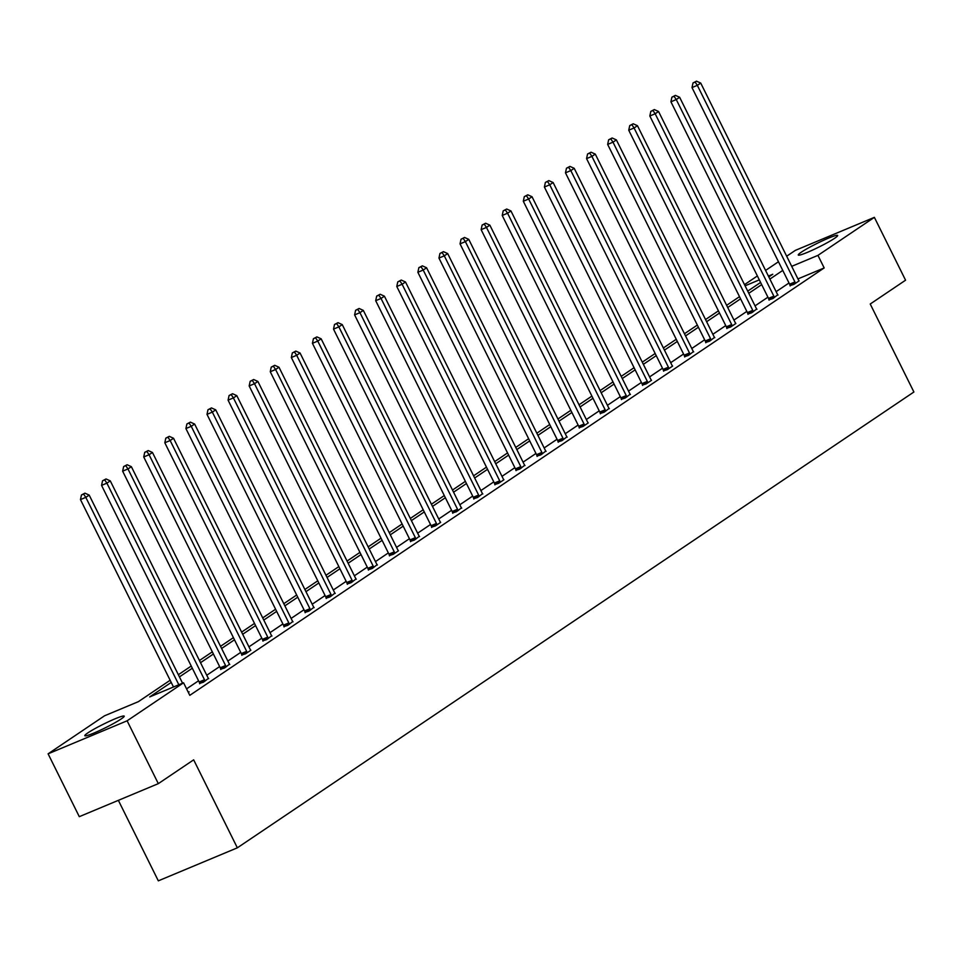 <?xml version="1.0" encoding="UTF-8"?>
<svg xmlns="http://www.w3.org/2000/svg" width="962" height="962" viewBox="0 0 962 962"><rect width="100%" height="100%" fill="white"/><g stroke="black" fill="none" stroke-linecap="round" stroke-linejoin="round"><path stroke-width="1.44" d="M834.619 238.287A21.982 2.044 153.6 0 1 812.914 249.928A21.982 2.044 153.6 0 1 798.268 255.026A21.982 2.044 153.6 0 1 801.31 252.2A21.982 2.044 153.6 0 1 823.015 240.56A21.982 2.044 153.6 0 1 837.661 235.474A21.982 2.044 153.6 0 1 834.619 238.287M121.164 718.963A21.982 2.044 153.6 0 1 99.459 730.615A21.982 2.044 153.6 0 1 84.812 735.702A21.982 2.044 153.6 0 1 87.855 732.888A21.982 2.044 153.6 0 1 109.56 721.247A21.982 2.044 153.6 0 1 124.206 716.149A21.982 2.044 153.6 0 1 121.164 718.963M118.362 800.348L158.321 880.843L237.349 847.823L913.9 392.003L870.225 304.016L905.567 280.195L874.374 217.352L817.941 255.375L791.702 266.342M237.349 847.823L193.663 759.836L158.321 783.645L79.293 816.666L48.1 753.823L104.533 715.8L138.384 701.659L170.154 680.254M744.504 284.632L757.371 275.962M765.584 270.43L778.462 261.748M786.675 256.217L795.358 250.373L874.374 217.352M158.321 783.645L127.116 720.803L48.1 753.823M768.975 299.807L772.799 298.593L777.813 294.769M726.803 328.222L730.627 327.008L735.87 323.472M684.631 356.637L688.455 355.423L693.458 351.599M642.448 385.053L646.284 383.838L651.527 380.303M600.276 413.468L604.1 412.253L609.114 408.429M558.104 441.883L561.928 440.668L566.943 436.844M515.933 470.298L519.757 469.083L524.759 465.259M473.749 498.713L477.585 497.498L482.587 493.674M431.577 527.128L435.401 525.913L440.656 522.378M389.406 555.543L393.23 554.328L398.472 550.793M347.222 583.946L351.058 582.744L356.06 578.92M305.05 612.361L308.874 611.159L313.889 607.335M262.879 640.776L266.702 639.574L271.717 635.75M220.707 669.191L224.531 667.989L229.533 664.165M188.239 692.207L189.117 691.846L188.324 692.375M788.996 282.984L776.13 291.654M767.916 297.186L755.038 305.868M746.825 311.399L733.946 320.069M725.745 325.601L712.866 334.283M704.653 339.814L691.774 348.484M683.561 354.016L670.682 362.698M662.481 368.23L649.603 376.9M641.389 382.431L628.511 391.113M620.298 396.645L607.431 405.315M599.218 410.846L586.339 419.516M578.126 425.048L565.247 433.73M557.046 439.261L544.167 447.931M535.954 453.463L523.075 462.145M514.862 467.676L501.984 476.346M493.783 481.878L480.904 490.56M472.691 496.091L459.812 504.761M451.599 510.293L438.72 518.975M430.519 524.506L417.64 533.176M409.427 538.708L396.548 547.39M388.335 552.922L375.469 561.592M367.256 567.123L354.377 575.805M346.164 581.337L333.285 590.007M325.084 595.538L312.205 604.22M303.992 609.752L291.113 618.422M282.9 623.953L270.021 632.635M261.82 638.167L248.942 646.837M240.728 652.368L227.85 661.05M219.637 666.582L206.758 675.252M198.557 680.783L186.58 688.852M171.224 682.419L149.711 696.921L183.562 682.779L189.791 695.346L824.181 267.941L797.943 278.908M199.615 683.405L203.439 682.19L208.453 678.366M241.787 654.99L245.623 653.775L250.866 650.24M283.97 626.575L287.794 625.36L292.797 621.536M326.142 598.16L329.966 596.945L334.98 593.121M368.314 569.745L372.138 568.53L377.152 564.706M410.485 541.329L414.321 540.115L419.324 536.291M452.669 512.914L456.493 511.7L461.495 507.876M494.841 484.499L498.665 483.285L503.92 479.749M537.012 456.084L540.836 454.87L545.851 451.046M579.184 427.669L583.02 426.455L588.263 422.919M621.368 399.254L625.192 398.04L630.194 394.228M663.539 370.839L667.363 369.624L672.618 366.089M705.711 342.424L709.547 341.209L714.55 337.397M747.895 314.009L751.719 312.794L756.721 308.982M790.067 285.594L793.89 284.379L799.133 280.856M824.181 267.941L817.941 255.375M183.562 682.779L127.116 720.803M768.806 276.912L772.763 274.254L768.397 276.082M759.319 279.87L745.081 285.81M178.355 674.723L191.234 666.041M199.447 660.509L212.325 651.839M220.538 646.308L233.417 637.638M241.618 632.094L254.497 623.424M262.71 617.893L275.589 609.223M283.802 603.691L296.669 595.009M304.882 589.478L317.761 580.808M325.974 575.276L338.852 566.594M347.054 561.062L359.932 552.392M368.145 546.861L381.024 538.179M389.237 532.647L402.116 523.977M410.317 518.446L423.196 509.764M431.409 504.232L444.288 495.562M452.501 490.031L465.367 481.349M473.581 475.817L486.459 467.147M494.672 461.616L507.551 452.934M515.764 447.402L528.631 438.732M536.844 433.201L549.723 424.519M557.936 418.987L570.815 410.317M579.016 404.786L591.895 396.103M600.108 390.572L612.986 381.902M621.199 376.37L634.078 367.688M642.279 362.157L655.158 353.487M663.371 347.955L676.25 339.273M684.463 333.742L697.33 325.072M705.543 319.54L718.422 310.858M726.635 305.327L739.513 296.657M747.727 291.125L760.593 282.443M782.767 270.406L769.889 279.088M761.676 284.62L748.797 293.29M740.584 298.821L727.705 307.503M719.504 313.035L706.625 321.705M698.412 327.236L685.533 335.918M677.32 341.45L664.453 350.12M656.24 355.651L643.362 364.333M635.148 369.865L622.27 378.535M614.069 384.066L601.19 392.749M592.977 398.28L580.098 406.95M571.885 412.482L559.006 421.164M550.805 426.695L537.926 435.365M529.713 440.897L516.834 449.579M508.621 455.11L495.743 463.78M487.542 469.312L474.663 477.994M466.45 483.525L453.571 492.195M445.358 497.727L432.491 506.409M424.278 511.94L411.399 520.61M403.186 526.142L390.307 534.824M382.106 540.355L369.228 549.025M361.015 554.557L348.136 563.239M339.923 568.77L327.044 577.44M318.843 582.972L305.964 591.654M297.751 597.186L284.872 605.856M276.659 611.387L263.792 620.057M255.579 625.589L242.701 634.271M234.487 639.802L221.609 648.472M213.396 654.004L200.529 662.686M192.316 668.217L179.437 676.887M178.824 684.752L85.81 497.366L89.189 495.093L182.564 683.188M173.485 686.988L80.471 499.591L85.81 497.366L83.598 494.083L84.945 493.169L81.457 494.973L83.598 494.083M81.457 494.973L80.471 499.591M89.189 495.093L84.945 493.169M204.954 681.168L204.846 680.747A2.814 1.611 67.3 0 0 204.485 679.749L106.902 483.152L110.281 480.88L207.864 677.464A2.814 1.611 67.3 0 0 208.429 678.342L208.694 678.655M199.699 683.754L199.507 682.984A2.814 1.611 67.3 0 0 199.146 681.974L101.563 485.389L106.902 483.152L104.69 479.882L106.036 478.968L102.549 480.772L104.69 479.882M102.549 480.772L101.563 485.389M110.281 480.88L106.036 478.968M226.046 666.967L225.938 666.546A2.814 1.611 67.3 0 0 225.565 665.536L127.982 468.951L131.361 466.678L228.956 663.263A2.814 1.611 67.3 0 0 229.509 664.129L229.774 664.453M220.791 669.552L220.599 668.77A2.814 1.611 67.3 0 0 220.226 667.772L122.643 471.176L127.982 468.951L125.769 465.668L127.128 464.754L123.641 466.558L125.769 465.668M123.641 466.558L122.643 471.176M131.361 466.678L127.128 464.754M247.126 652.753L247.03 652.332A2.814 1.611 67.3 0 0 246.657 651.334L149.074 454.737L152.453 452.465L250.036 649.049A2.814 1.611 67.3 0 0 250.601 649.927M241.871 655.338L241.69 654.569A2.814 1.611 67.3 0 0 241.318 653.559L143.735 456.974L149.074 454.737L146.861 451.467L148.208 450.553L144.721 452.356L146.861 451.467M144.721 452.356L143.735 456.974M152.453 452.465L148.208 450.553M268.218 638.552L268.109 638.131A2.814 1.611 67.3 0 0 267.749 637.121L170.154 440.536L173.533 438.263L271.128 634.848A2.814 1.611 67.3 0 0 271.693 635.714L271.957 636.038M262.963 641.137L262.77 640.355A2.814 1.611 67.3 0 0 262.41 639.357L164.815 442.773L170.154 440.536L167.953 437.253L169.3 436.339L165.813 438.143L167.953 437.253M165.813 438.143L164.815 442.773M173.533 438.263L169.3 436.339M289.309 624.338L289.201 623.917A2.814 1.611 67.3 0 0 288.828 622.919L191.246 426.322L194.625 424.05L292.207 620.634A2.814 1.611 67.3 0 0 292.773 621.512L293.037 621.825M284.055 626.923L283.862 626.154A2.814 1.611 67.3 0 0 283.489 625.144L185.906 428.559L191.246 426.322L189.033 423.052L190.392 422.138L186.905 423.941L189.033 423.052M186.905 423.941L185.906 428.559M194.625 424.05L190.392 422.138M310.389 610.136L310.293 609.716A2.814 1.611 67.3 0 0 309.92 608.705L212.337 412.121L215.716 409.848L313.299 606.433A2.814 1.611 67.3 0 0 313.865 607.299L314.129 607.623M305.134 612.722L304.954 611.94A2.814 1.611 67.3 0 0 304.581 610.942L206.998 414.357L212.337 412.121L210.125 408.838L211.472 407.924L207.984 409.728L210.125 408.838M207.984 409.728L206.998 414.357M215.716 409.848L211.472 407.924M331.481 595.923L331.373 595.502A2.814 1.611 67.3 0 0 331.012 594.504L233.417 397.919L236.796 395.635L334.391 592.219A2.814 1.611 67.3 0 0 334.956 593.097L335.209 593.41M326.226 598.508L326.034 597.739A2.814 1.611 67.3 0 0 325.673 596.729L228.078 400.144L233.417 397.919L231.217 394.636L232.563 393.723L229.076 395.526L231.217 394.636M229.076 395.526L228.078 400.144M236.796 395.635L232.563 393.723M352.573 581.721L352.465 581.301A2.814 1.611 67.3 0 0 352.092 580.29L254.509 383.706L257.888 381.433L355.471 578.018A2.814 1.611 67.3 0 0 356.036 578.896L356.301 579.208M347.318 584.307L347.126 583.525A2.814 1.611 67.3 0 0 346.753 582.527L249.17 385.942L254.509 383.706L252.297 380.423L253.655 379.509L250.168 381.313L252.297 380.423M250.168 381.313L249.17 385.942M257.888 381.433L253.655 379.509M373.653 567.508L373.557 567.087A2.814 1.611 67.3 0 0 373.184 566.089L275.601 369.504L278.98 367.219L376.563 563.804A2.814 1.611 67.3 0 0 377.128 564.682L377.393 564.995M368.398 570.093L368.218 569.324A2.814 1.611 67.3 0 0 367.845 568.314L270.262 371.729L275.601 369.504L273.388 366.221L274.735 365.307L271.248 367.111L273.388 366.221M271.248 367.111L270.262 371.729M278.98 367.219L274.735 365.307M394.745 553.306L394.636 552.885A2.814 1.611 67.3 0 0 394.276 551.875L296.681 355.291L300.06 353.018L397.655 549.603A2.814 1.611 67.3 0 0 398.208 550.48M389.49 555.892L389.297 555.11A2.814 1.611 67.3 0 0 388.937 554.112L291.342 357.527L296.681 355.291L294.468 352.008L295.827 351.094L292.34 352.898L294.468 352.008M292.34 352.898L291.342 357.527M300.06 353.018L295.827 351.094M415.825 539.093L415.728 538.672A2.814 1.611 67.3 0 0 415.356 537.674L317.773 341.089L321.152 338.804L418.735 535.389A2.814 1.611 67.3 0 0 419.3 536.267L419.564 536.58M410.582 541.678L410.389 540.909A2.814 1.611 67.3 0 0 410.016 539.898L312.434 343.314L317.773 341.089L315.56 337.806L316.907 336.892L313.42 338.696L315.56 337.806M313.42 338.696L312.434 343.314M321.152 338.804L316.907 336.892M436.916 524.891L436.808 524.47A2.814 1.611 67.3 0 0 436.447 523.46L338.864 326.876L342.244 324.603L439.826 521.188A2.814 1.611 67.3 0 0 440.392 522.065M431.661 527.477L431.469 526.695A2.814 1.611 67.3 0 0 431.108 525.697L333.513 329.112L338.864 326.876L336.652 323.593L337.999 322.679L334.511 324.483L336.652 323.593M334.511 324.483L333.513 329.112M342.244 324.603L337.999 322.679M458.008 510.69L457.9 510.257A2.814 1.611 67.3 0 0 457.527 509.259L359.944 312.674L363.323 310.389L460.918 506.986A2.814 1.611 67.3 0 0 461.471 507.852L461.736 508.164M452.753 513.263L452.561 512.493A2.814 1.611 67.3 0 0 452.188 511.483L354.605 314.899L359.944 312.674L357.732 309.391L359.091 308.477L355.603 310.281L357.732 309.391M355.603 310.281L354.605 314.899M363.323 310.389L359.091 308.477M479.088 496.476L478.992 496.055A2.814 1.611 67.3 0 0 478.619 495.045L381.036 298.46L384.415 296.188L481.998 492.772A2.814 1.611 67.3 0 0 482.563 493.65L482.828 493.963M473.833 499.062L473.653 498.28A2.814 1.611 67.3 0 0 473.28 497.282L375.697 300.697L381.036 298.46L378.824 295.178L380.17 294.264L376.683 296.068L378.824 295.178M376.683 296.068L375.697 300.697M384.415 296.188L380.17 294.264M500.18 482.275L500.072 481.842A2.814 1.611 67.3 0 0 499.711 480.844L402.116 284.259L405.495 281.974L503.09 478.571A2.814 1.611 67.3 0 0 503.655 479.437M494.925 484.848L494.733 484.078A2.814 1.611 67.3 0 0 494.372 483.068L396.777 286.484L402.116 284.259L399.915 280.976L401.262 280.062L397.775 281.866L399.915 280.976M397.775 281.866L396.777 286.484M405.495 281.974L401.262 280.062M521.272 468.061L521.163 467.64A2.814 1.611 67.3 0 0 520.791 466.63L423.208 270.045L426.587 267.773L524.17 464.357A2.814 1.611 67.3 0 0 524.735 465.235L524.999 465.548M516.017 470.646L515.824 469.865A2.814 1.611 67.3 0 0 515.452 468.867L417.869 272.282L423.208 270.045L420.995 266.763L422.354 265.849L418.867 267.652L420.995 266.763M418.867 267.652L417.869 272.282M426.587 267.773L422.354 265.849M542.352 453.86L542.255 453.427A2.814 1.611 67.3 0 0 541.883 452.429L444.3 255.844L447.679 253.559L545.262 450.156A2.814 1.611 67.3 0 0 545.827 451.022L546.091 451.334M537.097 456.433L536.916 455.663A2.814 1.611 67.3 0 0 536.543 454.653L438.961 258.069L444.3 255.844L442.087 252.561L443.434 251.647L439.947 253.451L442.087 252.561M439.947 253.451L438.961 258.069M447.679 253.559L443.434 251.647M563.443 439.646L563.335 439.225A2.814 1.611 67.3 0 0 562.974 438.215L465.38 241.63L468.759 239.358L566.353 435.942A2.814 1.611 67.3 0 0 566.919 436.82L567.171 437.133M558.188 442.231L557.996 441.45A2.814 1.611 67.3 0 0 557.635 440.452L460.04 243.867L465.38 241.63L463.179 238.348L464.526 237.446L461.038 239.237L463.179 238.348M461.038 239.237L460.04 243.867M468.759 239.358L464.526 237.446M584.523 425.445L584.427 425.012A2.814 1.611 67.3 0 0 584.054 424.014L486.471 227.429L489.85 225.144L587.433 421.741A2.814 1.611 67.3 0 0 587.998 422.607M579.28 428.018L579.088 427.248A2.814 1.611 67.3 0 0 578.715 426.238L481.132 229.653L486.471 227.429L484.259 224.146L485.618 223.232L482.13 225.036L484.259 224.146M482.13 225.036L481.132 229.653M489.85 225.144L485.618 223.232M605.615 411.231L605.519 410.81A2.814 1.611 67.3 0 0 605.146 409.8L507.563 213.215L510.942 210.943L608.525 407.527A2.814 1.611 67.3 0 0 609.09 408.405L609.355 408.718M600.36 413.816L600.18 413.047A2.814 1.611 67.3 0 0 599.807 412.037L502.224 215.452L507.563 213.215L505.351 209.932L506.697 209.031L503.21 210.834L505.351 209.932M503.21 210.834L502.224 215.452M510.942 210.943L506.697 209.031M626.707 397.029L626.599 396.597A2.814 1.611 67.3 0 0 626.238 395.598L528.643 199.014L532.022 196.729L629.617 393.326A2.814 1.611 67.3 0 0 630.17 394.192L630.435 394.504M621.452 399.603L621.26 398.833A2.814 1.611 67.3 0 0 620.899 397.835L523.304 201.238L528.643 199.014L526.43 195.731L527.789 194.817L524.302 196.621L526.43 195.731M524.302 196.621L523.304 201.238M532.022 196.729L527.789 194.817M647.787 382.816L647.691 382.395A2.814 1.611 67.3 0 0 647.318 381.385L549.735 184.8L553.114 182.527L650.697 379.112A2.814 1.611 67.3 0 0 651.262 379.99M642.544 385.401L642.351 384.632A2.814 1.611 67.3 0 0 641.979 383.622L544.396 187.037L549.735 184.8L547.522 181.517L548.869 180.615L545.382 182.419L547.522 181.517M545.382 182.419L544.396 187.037M553.114 182.527L548.869 180.615M668.879 368.614L668.77 368.193A2.814 1.611 67.3 0 0 668.41 367.183L570.815 170.599L574.206 168.314L671.789 364.911A2.814 1.611 67.3 0 0 672.354 365.776M663.624 371.188L663.431 370.418A2.814 1.611 67.3 0 0 663.071 369.42L565.476 172.823L570.815 170.599L568.614 167.316L569.961 166.402L566.474 168.206L568.614 167.316M566.474 168.206L565.476 172.823M574.206 168.314L569.961 166.402M689.97 354.401L689.862 353.98A2.814 1.611 67.3 0 0 689.489 352.982L591.907 156.385L595.286 154.112L692.88 350.697A2.814 1.611 67.3 0 0 693.434 351.575L693.698 351.888M684.716 356.986L684.523 356.217A2.814 1.611 67.3 0 0 684.15 355.206L586.567 158.622L591.907 156.385L589.694 153.102L591.053 152.2L587.566 154.004L589.694 153.102M587.566 154.004L586.567 158.622M595.286 154.112L591.053 152.2M711.05 340.199L710.954 339.778A2.814 1.611 67.3 0 0 710.581 338.768L612.998 142.184L616.377 139.899L713.96 336.496A2.814 1.611 67.3 0 0 714.525 337.361L714.79 337.674M705.795 342.773L705.615 342.003A2.814 1.611 67.3 0 0 705.242 341.005L607.659 144.408L612.998 142.184L610.786 138.901L612.133 137.987L608.645 139.791L610.786 138.901M608.645 139.791L607.659 144.408M616.377 139.899L612.133 137.987M732.142 325.986L732.034 325.565A2.814 1.611 67.3 0 0 731.673 324.567L634.078 127.97L637.457 125.697L735.052 322.282A2.814 1.611 67.3 0 0 735.617 323.16M726.887 328.571L726.695 327.801A2.814 1.611 67.3 0 0 726.334 326.791L628.739 130.207L634.078 127.97L631.878 124.687L633.224 123.785L629.737 125.589L631.878 124.687M629.737 125.589L628.739 130.207M637.457 125.697L633.224 123.785M753.234 311.784L753.126 311.363A2.814 1.611 67.3 0 0 752.753 310.353L655.17 113.769L658.549 111.484L756.132 308.08A2.814 1.611 67.3 0 0 756.697 308.946L756.962 309.259M747.979 314.358L747.787 313.588A2.814 1.611 67.3 0 0 747.414 312.59L649.831 115.993L655.17 113.769L652.957 110.486L654.316 109.572L650.829 111.376L652.957 110.486M650.829 111.376L649.831 115.993M658.549 111.484L654.316 109.572M774.314 297.571L774.218 297.15A2.814 1.611 67.3 0 0 773.845 296.152L676.262 99.555L679.641 97.282L777.224 293.867A2.814 1.611 67.3 0 0 777.789 294.745L778.054 295.057M769.059 300.156L768.878 299.386A2.814 1.611 67.3 0 0 768.506 298.376L670.923 101.792L676.262 99.555L674.049 96.272L675.396 95.37L671.909 97.174L674.049 96.272M671.909 97.174L670.923 101.792M679.641 97.282L675.396 95.37M795.406 283.369L795.297 282.948A2.814 1.611 67.3 0 0 794.937 281.938L697.342 85.353L700.721 83.069L798.316 279.665A2.814 1.611 67.3 0 0 798.881 280.531M790.151 285.942L789.958 285.173A2.814 1.611 67.3 0 0 789.598 284.175L692.003 87.578L697.342 85.353L695.129 82.071L696.488 81.157L693.001 82.96L695.129 82.071M693.001 82.96L692.003 87.578M700.721 83.069L696.488 81.157M204.846 680.747L199.507 682.984M204.485 679.749L199.146 681.974M225.938 666.546L220.599 668.77M225.565 665.536L220.226 667.772M247.03 652.332L241.69 654.569M246.657 651.334L241.318 653.559M268.109 638.131L262.77 640.355M267.749 637.121L262.41 639.357M289.201 623.917L283.862 626.154M288.828 622.919L283.489 625.144M310.293 609.716L304.954 611.94M309.92 608.705L304.581 610.942M331.373 595.502L326.034 597.739M331.012 594.504L325.673 596.729M352.465 581.301L347.126 583.525M352.092 580.29L346.753 582.527M373.557 567.087L368.218 569.324M373.184 566.089L367.845 568.314M394.636 552.885L389.297 555.11M394.276 551.875L388.937 554.112M415.728 538.672L410.389 540.909M415.356 537.674L410.016 539.898M436.808 524.47L431.469 526.695M436.447 523.46L431.108 525.697M457.9 510.257L452.561 512.493M457.527 509.259L452.188 511.483M478.992 496.055L473.653 498.28M478.619 495.045L473.28 497.282M500.072 481.842L494.733 484.078M499.711 480.844L494.372 483.068M521.163 467.64L515.824 469.865M520.791 466.63L515.452 468.867M542.255 453.427L536.916 455.663M541.883 452.429L536.543 454.653M563.335 439.225L557.996 441.45M562.974 438.215L557.635 440.452M584.427 425.012L579.088 427.248M584.054 424.014L578.715 426.238M605.519 410.81L600.18 413.047M605.146 409.8L599.807 412.037M626.599 396.597L621.26 398.833M626.238 395.598L620.899 397.835M647.691 382.395L642.351 384.632M647.318 381.385L641.979 383.622M668.77 368.193L663.431 370.418M668.41 367.183L663.071 369.42M689.862 353.98L684.523 356.217M689.489 352.982L684.15 355.206M710.954 339.778L705.615 342.003M710.581 338.768L705.242 341.005M732.034 325.565L726.695 327.801M731.673 324.567L726.334 326.791M753.126 311.363L747.787 313.588M752.753 310.353L747.414 312.59M774.218 297.15L768.878 299.386M773.845 296.152L768.506 298.376M795.297 282.948L789.958 285.173M794.937 281.938L789.598 284.175"/></g></svg>
